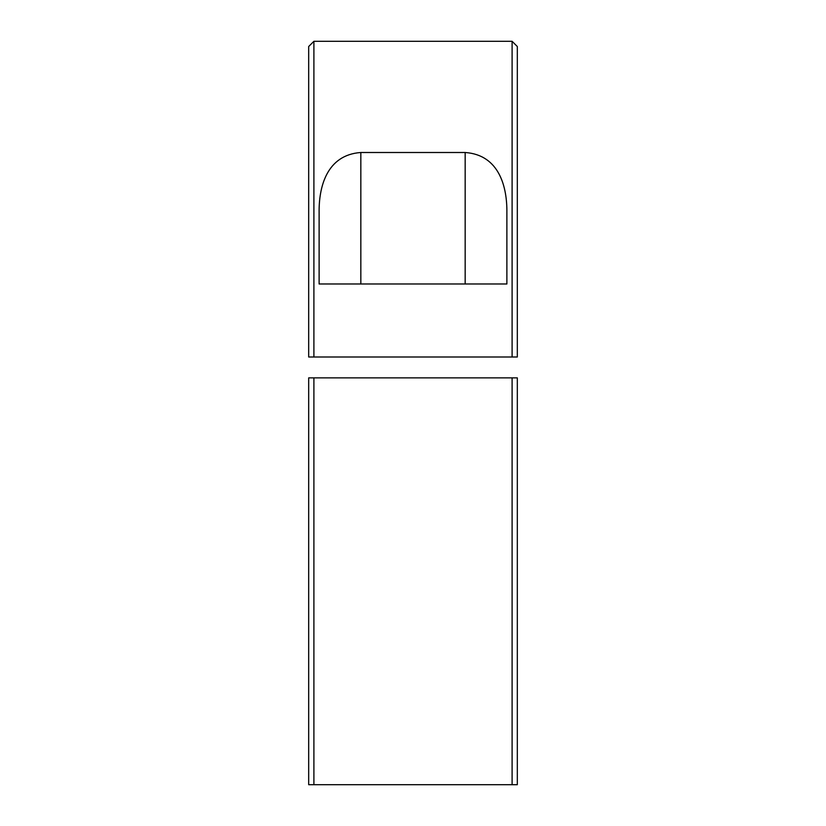 <?xml version="1.0" encoding="UTF-8"?>
<svg xmlns="http://www.w3.org/2000/svg" width="826" height="826" viewBox="0 0 826 826"><rect width="100%" height="100%" fill="white"/><g stroke="black" fill="none" stroke-linecap="round" stroke-linejoin="round"><path stroke-width="1.24" d="M517.313 356.997L517.313 46.514L512.099 41.3L512.099 356.997L517.313 356.997M313.901 356.997L308.687 356.997L308.687 46.514L313.901 41.3L313.901 356.997L512.099 356.997M319.115 212.561C318.784 187.481 326.446 154.906 360.838 152.5L465.162 152.5C499.462 154.885 507.195 187.275 506.885 212.561L506.885 283.979L319.115 283.979L319.115 212.561M516.271 356.997L513.142 356.997M313.901 377.864L308.687 377.864L308.687 784.7L313.901 784.7L313.901 377.864L517.313 377.864L517.313 784.7L512.099 784.7L512.099 377.864M512.099 784.7L313.901 784.7M360.838 283.979L360.838 152.5M465.162 152.5L465.162 283.979M313.901 41.3L512.099 41.3"/></g></svg>
